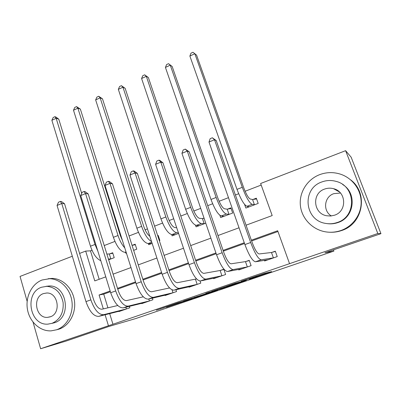 <?xml version="1.0" encoding="UTF-8"?>
<svg xmlns="http://www.w3.org/2000/svg" width="401" height="401" viewBox="0 0 401 401"><rect width="100%" height="100%" fill="white"/><g stroke="black" fill="none" stroke-linecap="round" stroke-linejoin="round"><path stroke-width="0.6" d="M249.357 279.216L271.662 271.602L263.948 273.517L241.232 281.221L257.161 276.404L249.357 279.216M166.425 307.246L192.044 298.755L178.089 302.765L156.34 310.229L180.104 302.244L187.909 300.083L166.425 307.246M246.064 225.192L272.194 215.563L260.625 183.503L345.607 150.676L351.156 157.202L380.95 233.658L324.92 252.77L333.908 251.086L135.889 318.509L108.776 326.509L65.934 341.121L40.616 348.735L33.052 322.133M380.95 233.658L377.812 233.507L289.552 263.668L277.667 230.73L251.352 240.199M109.684 313.602L112.947 324.244L289.552 263.668M112.947 324.244L40.616 348.735M221.818 288.59L246.319 280.254L234.956 283.367L211.688 291.327L221.818 288.59L221.593 287.923M217.558 290.078L194.946 297.748L183.563 300.92L203.147 294.59L210.355 292.108L205.803 293.342L208.36 292.469L217.522 289.968M277.948 231.507L251.622 240.971M244.535 243.517L223.342 251.131M216.184 253.708L195.848 261.016M188.625 263.612L169.102 270.63M161.824 273.246L143.077 279.983M135.754 282.615L117.749 289.086M110.375 291.738L103.724 294.128L107.914 307.823M264.379 260.329L264.605 260.971L277.236 256.585L275.307 251.196L271.868 252.399M238.605 269.407L238.785 269.933L251.096 265.662L249.232 260.329L245.878 261.502M213.467 278.229L213.618 278.675L225.618 274.51L223.813 269.226L220.545 270.374M196.46 278.81L195.843 279.026M200.069 281.006L200.781 283.131L189.077 287.196L188.946 286.81M175.959 289.733L176.55 291.547L165.137 295.512L165.027 295.171M152.405 298.159L152.916 299.753L141.774 303.622L141.678 303.321M129.408 306.339L129.849 307.762L118.977 311.542L118.891 311.266M261.186 185.056L245.106 191.257M238.69 193.728L235.417 194.991M228.48 197.663L219.126 201.267M212.645 203.763L207.723 205.663M200.711 208.365L193.813 211.021M187.277 213.543L180.786 216.044M173.713 218.771L169.137 220.535M162.545 223.071L154.575 226.144M147.448 228.891L145.077 229.803M138.435 232.364L129.067 235.973M121.884 238.745L121.608 238.851M114.927 241.422L104.225 245.547M91.989 250.264L90.471 250.851L99.177 279.286M244.58 204.415L245.873 208.064L258.199 203.417L256.329 198.189L252.971 199.467M219.888 215.312L220.665 217.563L232.685 213.036L230.876 207.858L227.598 209.101M204.019 218.054L202.861 218.495M195.548 225.232L196.084 226.826L205.768 223.177M171.688 234.59L172.109 235.863L178.585 233.422M159.322 240.68L159.869 240.475L158.225 235.447L157.683 235.653M148.35 243.567L148.711 244.68L152.144 243.387M133.643 250.359L136.766 249.181L135.177 244.204L132.205 245.332M125.558 252.294L125.869 253.287L126.415 253.081M108.646 259.778L114.21 257.683L112.671 252.75L109.774 253.848M333.908 251.086L333.447 249.863M345.607 150.676L377.812 233.507M27.143 301.357L20.05 276.424L72.325 256.234M79.593 253.427L85.679 251.076L94.776 280.906L105.784 276.85M90.471 250.851L85.679 251.076M113.107 274.154L130.992 267.567M138.27 264.886L156.891 258.028M164.119 255.367L183.508 248.224M190.681 245.587L210.876 238.149M217.984 235.532L239.026 227.783M110.15 291.011L99.072 295.001L103.308 308.9M105.097 314.77L108.39 325.572M244.264 242.75L223.081 250.374M215.928 252.946L195.593 260.264M188.38 262.861L168.861 269.883M161.583 272.505L142.846 279.246M135.518 281.883L117.523 288.359M103.724 294.128L99.072 295.001M242.339 281.577L235.312 283.332L226.595 286.344L242.339 281.577M205.247 294.118L214.735 290.936L205.247 294.118M248.129 207.217L247.853 206.445M252.57 199.523L250.229 199.016C248.364 198.019 246.189 194.249 243.703 187.703L196.57 55.143L194.836 53.729L242.284 187.317C246.059 197.227 249.337 202.896 252.114 204.315L254.44 204.751L252.57 199.523L256.59 198.921M189.874 56.045L190.976 53.193L192.956 52.265L194.836 53.729L189.874 56.045L237.001 189.367C240.76 199.252 244.059 204.891 246.906 206.279L249.206 206.806M254.835 204.685L254.44 204.751M273.788 257.783L273.402 257.888L271.482 252.505L259.106 253.953C257.176 253.442 254.856 249.607 252.144 242.44L216.234 140.556L214.5 139.743L250.675 242.505C254.795 253.357 258.294 259.126 261.171 259.798L273.402 257.888M208.996 142.039L210.159 138.686L212.35 137.769L214.5 139.743L208.996 142.039L244.906 244.575C249.006 255.402 252.535 261.136 255.492 261.778L268.023 259.783M271.482 252.505L275.402 251.452M212.35 137.769L216.234 140.556M223.101 216.645L222.921 216.124M227.187 209.167L224.515 208.801C222.435 207.908 220.179 204.229 217.743 197.758L172.169 66.476L170.27 65.168L216.139 197.457C219.828 207.252 223.232 212.781 226.344 214.044L228.991 214.34L227.187 209.167L231.111 208.535M165.433 67.423L166.575 64.581L168.505 63.679L170.27 65.168L165.433 67.423L210.991 199.457C214.665 209.227 218.094 214.73 221.267 215.964L223.918 216.339M229.402 214.269L228.991 214.34M168.505 63.679L172.169 66.476M198.695 225.843L198.58 225.502M202.435 218.57L199.457 218.334C197.167 217.548 194.831 213.954 192.45 207.563L148.37 77.528L146.315 76.325L190.665 207.337C194.274 217.016 197.798 222.415 201.222 223.532L204.179 223.693L202.435 218.57L204.099 218.284M141.593 78.521L142.781 75.689L144.661 74.812L146.315 76.325L141.593 78.521L185.648 209.287C189.247 218.941 192.786 224.314 196.274 225.397L199.257 225.633M204.605 223.618L204.179 223.693M144.661 74.812L148.37 77.528M176.681 227.688L175.016 227.633C172.535 226.941 170.124 223.432 167.793 217.111L125.152 88.315L122.947 87.207L165.839 216.971C169.377 226.535 173.006 231.803 176.726 232.78L178.38 232.796M118.34 89.348L119.563 86.526L121.398 85.669L122.947 87.207L118.34 89.348L160.946 218.866C164.47 228.41 168.124 233.653 171.899 234.6L175.202 234.695M121.398 85.669L125.152 88.315M247.738 266.825L247.332 266.941L245.477 261.612L231.101 263.798C228.911 263.397 226.495 259.663 223.843 252.59L189.222 151.809L187.287 151.102L222.149 252.74C226.174 263.452 229.818 269.066 233.091 269.582L247.332 266.941M181.934 153.337L183.147 150.004L185.282 149.107L187.287 151.102L181.934 153.337L216.545 254.75C220.545 265.437 224.224 271.021 227.573 271.502L242.119 268.78M245.477 261.612L249.317 260.565M185.282 149.107L189.222 151.809M222.344 275.647L221.923 275.768L220.129 270.49L203.863 273.377C201.427 273.081 198.916 269.437 196.33 262.454L162.946 162.761L160.816 162.154L194.425 262.69C198.355 273.266 202.139 278.735 205.783 279.096L221.923 275.768M155.603 164.325L156.866 161.012L158.941 160.139L160.816 162.154L155.603 164.325L188.971 264.645C192.881 275.196 196.696 280.635 200.41 280.966L216.866 277.547M220.129 270.49L223.893 269.452M158.941 160.139L159.804 160.39L162.946 162.761M197.583 284.244L197.152 284.369L195.412 279.146L177.362 282.7C174.696 282.494 172.099 278.946 169.568 272.053L137.363 173.417L135.052 172.906L167.463 272.364C171.302 282.805 175.217 288.139 179.212 288.354L197.152 284.369M129.979 175.021L131.287 171.723L133.307 170.876L135.052 172.906L129.979 175.021L162.159 274.269C165.979 284.685 169.924 289.988 173.984 290.174L192.244 286.098M195.412 279.146L196.495 278.845M133.307 170.876L134.24 171.092L137.363 173.417M157.829 236.104L158.405 235.999M149.834 236.249C147.468 234.555 145.443 231.282 143.753 226.425L102.491 98.841L100.14 97.824L95.649 99.914L136.866 228.204C140.315 237.643 144.069 242.765 148.129 243.577L151.728 243.542M95.649 99.914L96.907 97.102L98.696 96.265L102.491 98.841M98.696 96.265L100.14 97.824L141.633 226.359C144.48 234.405 147.784 239.462 151.543 241.522M173.433 292.63L172.991 292.76L172.049 289.873M169.543 287.963L151.563 291.773C148.681 291.662 145.999 288.199 143.528 281.392L112.455 183.798L109.969 183.377L141.232 281.778C144.987 292.088 149.027 297.286 153.352 297.362L172.991 292.76M105.032 185.437L106.385 182.159L108.35 181.332L109.969 183.377L105.032 185.437L136.069 283.627C139.809 293.913 143.874 299.086 148.26 299.136L168.225 294.439M108.35 181.332L109.353 181.508L112.455 183.798M331.356 215.949C322.61 210.891 324.173 196.771 333.812 193.658L340.454 193.016M340.885 230.52C352.845 226.375 361.351 214.5 361.161 201.984C361.005 189.467 352.218 177.909 340.238 174.094C333.306 171.964 326.464 172.144 319.722 174.63C307.176 179.382 299.036 192.44 300.369 205.422C301.652 218.41 312.314 229.713 325.697 231.858C330.855 232.665 335.918 232.219 340.885 230.52M329.893 232.244C333.873 232.425 337.752 231.863 341.532 230.56C363.03 224.054 368.619 193.167 350.695 179.894M342.69 184.545C357.426 193.282 354.374 217.558 337.883 222.585C334.394 223.798 330.83 224.144 327.186 223.628M337.256 222.485C356.84 216.625 356.003 186.219 336.254 181.432C331.401 180.049 326.62 180.214 321.908 181.934C301.572 188.52 304.344 220.44 325.692 223.407C329.617 224.104 333.472 223.798 337.256 222.485M324.609 189.077C311.587 193.237 313.151 213.638 326.73 215.768L330.65 216.019L334.504 215.207C347.211 211.347 346.449 191.578 333.542 188.691C330.514 187.889 327.542 188.014 324.609 189.077M337.386 190.395L336.67 190.43M56.576 329.782C66.867 326.264 73.704 313.587 71.904 301.161C70.19 288.725 60.255 278.895 49.574 278.71L42.12 279.993C31.719 283.898 25.248 296.956 27.448 309.377C29.549 321.823 40.045 331.502 51.163 330.855L56.576 329.782M56.361 329.853L59.203 329.096C69.433 325.597 76.23 313.016 74.436 300.68C72.731 288.334 62.847 278.58 52.225 278.399L48.175 278.725M45.955 286.329L49.278 285.973C67.072 285.116 71.869 317.642 54.526 322.73L51.864 323.391M52.065 323.321C60.145 319.587 63.824 312.65 63.102 302.494C60.917 292.62 55.483 287.226 46.802 286.314L41.614 287.226C24.115 292.76 29.604 325.782 47.94 324.123L52.065 323.321M43.458 293.592C32.185 297.111 35.649 318.359 47.413 317.381L50.195 316.85C61.438 313.502 58.255 292.369 46.681 293.011L43.458 293.592M132.054 245.362L135.338 244.72M122.41 240.415L120.3 235.512L80.365 109.117L77.884 108.185L73.493 110.23L113.383 237.317C116.761 246.645 120.616 251.648 124.937 252.334L126.155 252.264M73.493 110.23L74.786 107.428L76.536 106.611L80.365 109.117M76.536 106.611L77.884 108.185L118.029 235.512C119.739 240.71 121.989 244.846 124.781 247.913M149.874 300.81L149.418 300.945L148.801 299.011M143.297 296.83L126.445 300.605C123.353 300.58 120.601 297.206 118.18 290.479L88.19 193.909L85.538 193.573L115.704 290.936C119.378 301.121 123.533 306.189 128.17 306.138L149.418 300.945M80.731 195.578L82.125 192.32L84.045 191.518L85.538 193.573L80.731 195.578L110.681 292.735C114.34 302.895 118.516 307.938 123.212 307.863L144.791 302.575M84.045 191.518L85.107 191.653L88.19 193.909M111.308 258.775L110.831 258.876L109.298 253.948L106.882 254.094M109.298 253.948L112.821 253.237M108.42 259.061L110.831 258.876M81.674 193.367L58.762 119.152L56.15 118.305L95.007 244.445L97.899 251.272M54.902 116.711L56.15 118.305L51.864 120.3L53.193 117.508L54.902 116.711L55.95 117.057L58.762 119.152M51.864 120.3L90.471 246.204C93.167 254.049 96.611 258.876 100.801 260.69M126.881 308.795L126.41 308.935L125.874 307.211M117.774 305.517L101.974 309.211C98.691 309.271 95.864 305.978 93.498 299.331L64.546 203.758L61.744 203.507L90.857 299.853C94.451 309.913 98.711 314.855 103.643 314.685L126.41 308.935M57.057 205.462L58.491 202.219L60.356 201.437L61.744 203.507L57.057 205.462L85.964 301.607C89.543 311.642 93.824 316.564 98.811 316.364L121.919 310.519M60.356 201.437L61.483 201.543L64.546 203.758M256.966 275.853L257.161 276.404M256.309 276.078L256.485 276.58M223.863 287.151L224.099 287.848M197.041 296.389L197.242 297.001M194.731 297.091L194.946 297.748M163.012 307.913L163.102 308.199M160.616 308.73L160.696 308.981M252.114 204.315L246.906 206.279M242.284 187.317L237.001 189.367M261.171 259.798L255.492 261.778M250.675 242.505L244.906 244.575M226.344 214.044L221.267 215.964M216.139 197.457L210.991 199.457M201.222 223.532L196.274 225.397M190.665 207.337L185.648 209.287M176.726 232.78L171.899 234.6M165.839 216.971L160.946 218.866M233.091 269.582L227.573 271.502M222.149 252.74L216.545 254.75M205.783 279.096L200.41 280.966M194.425 262.69L188.971 264.645M179.212 288.354L173.984 290.174M167.463 272.364L162.159 274.269M151.763 242.204L148.129 243.577M141.633 226.359L136.866 228.204M153.352 297.362L148.26 299.136M141.232 281.778L136.069 283.627M126.044 251.913L124.937 252.334M118.029 235.512L113.383 237.317M128.17 306.138L123.212 307.863M115.704 290.936L110.681 292.735M95.007 244.445L90.471 246.204M103.643 314.685L98.811 316.364M90.857 299.853L85.964 301.607M257.001 275.843L257.196 276.399M339.426 191.959L333.542 188.691M49.574 278.71L52.225 278.399M49.278 285.973L46.802 286.314M50.691 316.655L47.413 317.381"/></g></svg>
